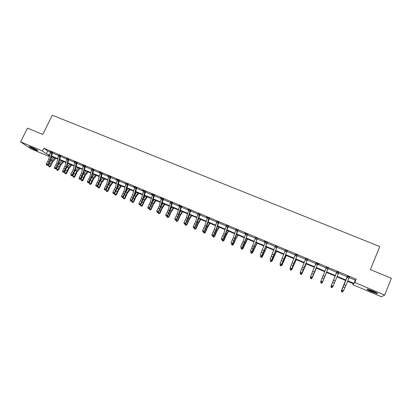 <?xml version="1.0" encoding="UTF-8"?>
<svg xmlns="http://www.w3.org/2000/svg" width="412" height="412" viewBox="0 0 412 412"><rect width="100%" height="100%" fill="white"/><g stroke="black" fill="none" stroke-linecap="round" stroke-linejoin="round"><path stroke-width="0.62" d="M31.425 147.197C35.772 149.17 37.894 150.375 37.786 150.813L35.571 150.056C31.261 148.099 29.149 146.899 29.226 146.44L31.425 147.197M372.865 291.011C376.774 292.731 378.257 293.627 377.304 293.71L371.691 291.814C367.813 290.11 366.34 289.214 367.272 289.126L372.865 291.011M49.342 156.606L30.668 148.727L20.6 141.857L27.48 128.142L42.75 134.441L52.314 115.216L379.771 246.541L370.414 269.597L391.4 278.255L384.674 295.059L381.414 296.784L352.827 284.718L353.614 283.842L347.527 281.272M353.249 283.683L352.827 284.718M52.273 156.792L51.84 157.662L51.387 157.472M349.113 277.549L355.324 280.155L356.179 279.182L43.826 148.263L47.694 151.039L50.336 152.152M52.36 153.001L58.463 155.561M60.476 156.405L66.656 159.001M68.66 159.841L74.912 162.467M76.91 163.307L83.239 165.959M85.227 166.793L91.629 169.481M93.617 170.316L100.095 173.035M102.068 173.864L108.624 176.614M110.591 177.438L117.229 180.224M119.186 181.048L125.902 183.865M127.849 184.684L134.647 187.537M136.588 188.351L143.469 191.24M145.395 192.049L152.363 194.969M154.279 195.777L161.334 198.733M163.24 199.537L170.377 202.534M172.273 203.327L179.498 206.361M181.388 207.154L188.701 210.223M190.576 211.011L197.981 214.116M199.846 214.899L207.339 218.046M209.193 218.823L216.779 222.006M218.623 222.779L226.301 226.003M228.135 226.77L235.911 230.035M237.724 230.797L245.598 234.104M247.406 234.861L255.378 238.208M257.165 238.96L265.24 242.349M267.017 243.095L275.19 246.525M276.957 247.262L285.228 250.738M286.979 251.469L295.358 254.987M297.098 255.718L305.58 259.277M307.301 260.003L315.896 263.608M317.601 264.324L326.304 267.975M327.993 268.686L336.795 272.378M338.499 273.094L347.362 276.812M349.314 277.173L347.44 276.385M338.731 272.734L336.872 271.951M328.395 268.176L326.397 267.342M317.848 263.974L318.96 264.221L316.019 262.99M307.543 259.648L305.735 258.89M297.335 255.368L295.512 254.601M287.216 251.124L285.382 250.352M277.188 246.917L275.34 246.139M267.249 242.745L264.36 241.319L265.39 241.962L260.188 255.085L261.769 255.759L261.733 256.321L267.084 242.91L261.769 255.759L260.925 256.496L260.291 256.228L260.925 256.496M257.397 238.61L255.522 237.827M247.633 234.516L244.738 233.089L245.748 233.728L242.915 241.741L240.649 246.752L242.199 247.416L242.22 247.998L244.929 241.911L247.468 234.68L242.199 247.416L241.375 248.153L240.752 247.885L241.375 248.153M237.951 230.452L236.055 229.659M228.356 226.43L226.451 225.632M218.839 222.439L216.923 221.635M209.559 218.334L206.515 217.057L207.483 217.675M200.057 214.559L198.12 213.746M190.787 210.671L187.887 209.25L188.84 209.852L186.342 217.773L184.03 222.614L185.503 223.242L185.663 223.87L188.408 217.979L190.632 210.831L190.323 210.496L186.94 220.513L185.503 223.242L184.725 223.968L184.138 223.716L184.725 223.968M181.743 206.669L178.695 205.392L179.642 205.995L177.196 213.9L174.873 218.71L176.336 219.333L176.516 219.967L179.266 214.111L181.445 206.973L181.11 206.628L177.783 216.619L176.336 219.333L175.569 220.06L174.982 219.812L175.569 220.06M172.484 202.992L170.517 202.163M163.595 199.058L160.546 197.781L161.473 198.373L159.13 206.242L156.792 211.001L158.234 211.613L158.455 212.262L161.216 206.469L163.296 199.362L162.915 198.996L159.702 208.941L158.234 211.613L157.477 212.34L156.9 212.092L157.477 212.34M154.629 195.298L151.585 194.021L152.502 194.608L150.21 202.467L147.867 207.195L149.293 207.803L149.541 208.457L152.306 202.694L154.335 195.602L153.933 195.226L150.771 205.145L149.293 207.803L148.547 208.523L147.975 208.281L148.547 208.523M145.601 191.714L142.696 190.293L143.608 190.874L141.362 198.718L139.019 203.425L140.43 204.028L140.698 204.687L143.464 198.955L145.451 191.874L145.029 191.492L141.919 201.386L140.43 204.028L139.689 204.743L139.127 204.507L139.689 204.743M136.933 187.877L133.885 186.595L134.786 187.177M128.05 184.349L126.041 183.505M119.526 180.574L116.478 179.297L117.363 179.869M110.931 176.969L107.882 175.692L108.763 176.259M102.403 173.395L99.359 172.118L100.229 172.68M93.807 169.986L91.768 169.126M85.562 166.33L82.518 165.052L83.373 165.609M77.101 162.977L74.196 161.566L75.046 162.112L73.171 169.826L70.782 174.328L72.105 174.894L72.527 175.6L75.324 170.105L76.956 163.131L76.375 162.689L74.495 170.388L73.66 172.391L72.105 174.894L71.42 175.605L70.89 175.378L71.42 175.605M68.85 159.516L66.785 158.651M60.662 156.081L58.597 155.211M52.545 152.672L50.47 151.801M20.6 141.857L42.446 151.05L46.335 153.789L49.651 155.185M43.826 148.263L42.446 151.05M356.179 279.182L354.825 282.498L384.674 295.059M347.733 280.783L353.996 283.42L354.825 282.498M51.696 156.045L57.757 158.599M59.797 159.459L65.93 162.045M67.965 162.9L74.175 165.516M76.194 166.371L82.482 169.018M84.496 169.868L90.856 172.546M92.86 173.39L99.302 176.104M101.295 176.944L107.815 179.694M109.798 180.528L116.4 183.309M118.373 184.143L125.052 186.955M127.02 187.784L133.782 190.632M135.739 191.456L142.583 194.34M144.524 195.159L151.456 198.079M153.388 198.893L160.407 201.849M162.328 202.663L169.43 205.655M171.34 206.458L178.53 209.487M180.43 210.29L187.712 213.359M189.597 214.152L196.972 217.258M198.847 218.046L206.309 221.192M208.168 221.975L215.728 225.163M217.577 225.941L225.23 229.165M227.064 229.937L234.809 233.202M236.632 233.97L244.481 237.276M246.288 238.038L254.23 241.386M256.027 242.143L264.071 245.531M265.853 246.283L273.995 249.713M275.762 250.46L284.012 253.931M285.763 254.673L294.117 258.19M295.852 258.921L304.313 262.485M306.034 263.211L314.603 266.822M316.308 267.543L324.986 271.199M326.67 271.91L335.45 275.607M337.15 276.323L345.987 280.047M49.548 155.643L48.111 155.041L49.471 155.999M51.412 157.363L51.84 157.662M345.781 280.536L336.944 276.812M335.244 276.097L326.474 272.394M324.785 271.683L316.112 268.027M314.408 267.311L305.843 263.701M304.123 262.974L295.667 259.411M293.931 258.674L285.583 255.157M283.827 254.415L275.587 250.944M273.82 250.197L265.678 246.762M263.896 246.016L255.857 242.622M254.06 241.865L246.118 238.517M244.311 237.755L236.467 234.449M234.644 233.681L226.904 230.416M225.065 229.644L217.418 226.42M215.569 225.637L208.014 222.454M206.155 221.671L198.692 218.525M196.818 217.732L189.453 214.626M187.563 213.833L180.286 210.764M178.391 209.965L171.201 206.932M169.291 206.129L162.189 203.137M160.268 202.323L153.254 199.367M151.322 198.553L144.396 195.633M142.449 194.814L135.61 191.925M133.653 191.101L126.896 188.253M124.929 187.424L118.254 184.612M116.277 183.778L109.68 180.997M107.697 180.157L101.182 177.412M99.184 176.573L92.746 173.859M90.743 173.014L84.383 170.331M82.369 169.481L76.086 166.834M74.067 165.979L67.856 163.363M65.827 162.508L59.694 159.923M57.654 159.063L51.598 156.508M355.324 280.155L353.996 283.42M47.694 151.039L46.335 153.789M342.712 291.408L343.623 290.661L349.428 277.013L347.558 276.231L341.924 289.935L343.623 290.661L342.609 291.603L342.032 291.114L342.609 291.603M342.032 291.114L341.924 289.935L341.677 290.429L347.44 276.164M341.677 290.429L341.929 291.315M345.539 280.433L341.394 290.795L345.586 280.454M342.892 291.433L342.238 292.062L341.563 291.773L341.394 290.795L341.836 290.985M376.723 292.86C373.839 292.103 371.006 290.944 368.225 289.378L368.117 289.301M367.648 289.188C370.64 290.877 373.802 292.185 377.14 293.112M369.924 289.868L375.028 291.979M36.977 149.983L30.303 146.749M29.911 146.615L37.322 150.205M32.939 147.867L34.479 148.614M336.959 271.771L331.382 285.439L333.066 286.16L332.072 287.102L331.485 286.618L332.072 287.102M332.16 286.901L333.066 286.16L338.824 272.553L336.959 271.786M331.485 286.618L331.382 285.439L331.16 285.943L336.872 271.735M338.885 272.579L338.587 272.873M331.16 285.943L331.397 286.814M326.459 267.362L320.933 280.984L322.601 281.7L322.405 282.21L328.132 268.31L322.601 281.7L321.705 282.441L321.041 282.158L321.705 282.441M320.963 282.359L320.933 280.984L321.041 282.158M321.628 282.642L322.405 282.21M333.241 280.819L330.965 286.345L333.241 280.819M332.355 286.937L332.628 287.056L331.809 287.607L331.14 287.324L330.965 286.345L331.31 286.489M332.628 287.056L332.778 286.695M326.562 272.435L322.277 282.637L326.546 272.425M321.916 282.483L322.277 282.637L321.473 283.193L320.814 282.91L320.768 281.592M317.709 263.932L316.05 263.016L310.581 276.57L312.234 277.276L312.069 277.796L317.678 264.144L312.234 277.276L311.348 278.018L310.684 277.739L311.348 278.018M318.002 263.819L317.678 264.144M310.622 277.946L310.416 277.091L310.581 276.57L310.684 277.739M311.281 278.229L312.069 277.796M307.378 259.601L305.735 258.69L300.322 272.198L301.96 272.893L301.821 273.424L307.378 259.817L301.96 272.893L301.079 273.635L300.425 273.357L301.079 273.635M307.697 259.498L307.378 259.817M300.374 273.568L300.188 272.729L300.322 272.198L300.425 273.357M301.028 273.846L301.821 273.424M295.512 254.384L290.151 267.862L291.773 268.552L291.665 269.093L297.165 255.538L291.773 268.552L290.908 269.293L290.259 269.015L290.908 269.293M297.49 255.213L297.165 255.538M290.213 269.232L290.151 267.862L290.259 269.015M290.862 269.51L291.665 269.093M316.375 268.14L312.018 278.255L316.323 268.119M311.575 278.064L312.018 278.255L311.23 278.816L310.576 278.538L310.478 277.333M306.281 263.881L301.852 273.918L306.193 263.845M301.321 273.692L301.852 273.918L301.079 274.48L300.43 274.201L300.276 273.125M296.274 259.663L291.773 269.618L296.156 259.612M291.16 269.355L291.773 269.618L291.016 270.179L290.372 269.906L290.233 269.242M285.382 250.136L280.072 263.567L281.684 264.252L281.597 264.798L287.051 251.289L281.684 264.252L280.824 264.988L280.181 264.715L280.824 264.988M286.999 251.052L285.382 250.151M287.37 250.97L287.051 251.289M280.15 264.931L280.072 263.567L280.181 264.715M280.793 265.21L281.597 264.798M286.35 255.481L281.999 265.194L281.041 265.92L280.407 265.647L280.263 264.983M281.092 265.055L281.787 265.354L286.201 255.419M281.041 265.92L281.999 265.194M276.941 246.834L275.345 245.943L270.087 259.308L271.683 259.987L271.621 260.544L277.024 247.082L271.683 259.987L270.828 260.724L270.195 260.451L270.828 260.724M277.343 246.762L277.024 247.082M270.808 260.945L271.621 260.544M276.519 251.335L272.126 260.981L271.158 261.697L270.524 261.424L270.38 260.76M271.111 260.796L271.889 261.126L276.339 251.258M271.158 261.697L272.126 260.981M266.976 242.653L265.39 241.767M267.398 242.596L267.084 242.91M260.914 256.722L261.733 256.321M266.77 247.226L262.341 256.805L261.357 257.51L260.734 257.243L260.58 256.578M261.218 256.573L262.073 256.939L266.559 247.138M261.357 257.51L262.341 256.805M257.098 238.507L255.528 237.631L252.633 245.861L250.372 250.903L251.938 251.567L251.933 252.139L257.232 238.78L251.938 251.567L251.109 252.304L250.481 252.036L251.109 252.304M257.546 238.466L257.232 238.78M251.104 252.535L251.933 252.139M257.109 243.152L252.633 252.664L251.644 253.359L251.026 253.092L250.867 252.432M251.413 252.386L252.345 252.788L256.861 243.049M251.644 253.359L252.633 252.664M247.308 234.402L245.748 233.743M247.782 234.366L247.468 234.68M241.381 248.385L242.22 247.998M247.524 239.115L243.018 248.56L242.014 249.245L241.401 248.982L241.241 248.323M241.695 248.24L242.704 248.668L247.252 238.996M242.014 249.245L243.018 248.56M237.6 230.329L236.061 229.463L233.285 237.662L231.003 242.642L232.543 243.301L232.589 243.889L235.303 237.832L237.791 230.622L237.6 230.329L234.819 238.311L232.543 243.301L231.729 244.033L231.111 243.77L231.729 244.033M238.1 230.308L237.791 230.622M231.745 244.27L232.589 243.889M238.028 235.108L235.633 239.429L233.48 244.491L232.466 245.166L231.858 244.908L231.693 244.244M232.059 244.125L233.141 244.589L237.724 234.979M232.466 245.166L233.48 244.491M226.456 225.421L223.731 233.614L221.445 238.569L222.974 239.218L223.041 239.815L225.766 233.795L228.197 226.595L227.98 226.291L225.256 234.258L222.974 239.218L222.166 239.949L221.553 239.691L222.166 239.949M227.98 226.291L226.456 225.436M228.506 226.281L228.197 226.595M222.192 240.186L223.041 239.815M221.445 238.569L221.553 239.691M228.608 231.137L226.173 235.422L224.025 240.453L223.005 241.123L222.398 240.865L222.222 240.175M222.506 240.047L223.665 240.541L226.296 234.474L228.279 230.998M223.005 241.123L224.025 240.453M216.933 221.429L214.266 229.602L211.969 234.526L213.483 235.175L213.576 235.777L216.305 229.788L218.684 222.604L218.442 222.289L215.775 230.241L213.483 235.175L212.685 235.901L212.077 235.643L212.685 235.901M218.988 222.289L218.684 222.604M212.721 236.143L213.576 235.777M211.969 234.526L212.077 235.643M219.272 227.203L216.794 231.441L214.652 236.457L213.622 237.116L213.019 236.859L212.824 236.102M213.04 236.009L214.266 236.534L216.897 230.493L218.911 227.048M213.622 237.116L214.652 236.457M207.488 217.469L204.877 225.627L202.575 230.524L204.079 231.163L204.192 231.771L206.927 225.822L209.255 218.643L208.992 218.324L205.49 228.392L204.079 231.163L203.286 231.889L202.683 231.637L203.286 231.889M203.332 232.136L204.192 231.771M202.575 230.524L202.683 231.637M210.012 223.299L207.493 227.501L205.361 232.492L204.316 233.141L203.724 232.883L203.502 232.064M203.652 232.002L204.949 232.553L207.576 226.548L209.626 223.134M207.828 223.031L208.142 222.511M204.316 233.141L205.361 232.492M199.619 214.395L198.131 213.555L195.571 221.682L193.264 226.554L194.752 227.187L194.886 227.805L197.626 221.883L199.902 214.724L199.619 214.395L196.179 224.437L194.752 227.187L193.964 227.913L193.372 227.661L193.964 227.913M200.206 214.415L199.902 214.724M194.021 228.16L194.886 227.805M193.264 226.554L193.372 227.661M200.835 219.426L198.275 223.592L196.143 228.557L195.092 229.196L194.505 228.948L194.263 228.063M194.346 228.027L195.71 228.614L198.337 222.635L200.417 219.251M198.352 219.596L198.95 218.633M195.092 229.196L196.143 228.557M190.323 210.496L188.84 209.873M190.936 210.527L190.632 210.831M184.792 224.221L185.663 223.87M184.03 222.614L184.138 223.716M191.729 215.589L189.134 219.714L187.007 224.658L185.946 225.292L185.364 225.04L185.096 224.097M185.117 224.087L186.554 224.705L189.175 218.751L191.286 215.404M188.99 216.12L189.829 214.786M185.946 225.292L187.007 224.658M181.11 206.628L179.642 206.01M175.641 220.312L176.516 219.967M174.873 218.71L174.982 219.812M182.701 211.783L180.07 215.873L177.948 220.791L176.877 221.414L176.3 221.167L176.042 220.152M176.022 220.209L177.469 220.827L180.09 214.904L182.233 211.583M179.72 212.623L180.791 210.975M176.877 221.414L177.948 220.791M170.527 201.968L168.127 210.053L165.794 214.843L167.246 215.461L167.447 216.099L170.202 210.275L172.329 203.152L171.974 202.797L168.704 212.762L167.246 215.461L166.484 216.182L165.902 215.934L166.484 216.182M172.628 202.848L172.329 203.152M166.566 216.439L167.447 216.099M165.794 214.843L165.902 215.934M173.751 208.008L171.078 212.062L168.961 216.959L167.885 217.572L167.308 217.33L167.076 216.238M167.03 216.367L168.467 216.98L171.083 211.088L173.251 207.797M170.547 209.116L171.819 207.195M167.885 217.572L168.961 216.959M162.915 198.996L161.483 198.187M157.569 212.597L158.455 212.262M156.792 211.001L156.9 212.092M164.872 204.264L162.163 208.281L160.052 213.153L158.965 213.761L158.393 213.519L158.187 212.365M158.11 212.561L159.532 213.169L162.148 207.308L164.347 204.043M161.468 205.598L162.931 203.446M158.965 213.761L160.052 213.153M153.933 195.226L152.502 194.629M148.644 208.786L149.541 208.457M147.867 207.195L147.975 208.281M156.066 200.551L153.326 204.532L151.214 209.384L150.334 209.981L149.556 209.744L149.365 208.523M149.262 208.786L150.679 209.389L153.29 203.554L155.52 200.32M152.481 202.086L154.109 199.727M150.117 209.986L151.214 209.384M145.029 191.492L143.618 190.694M145.745 191.57L145.451 191.874M139.797 205.011L140.698 204.687M139.019 203.425L139.127 204.507M147.331 196.869L144.555 200.814L142.454 205.645L141.573 206.237L140.791 206L140.616 204.713M140.492 205.042L141.893 205.639L144.504 199.83L146.76 196.627M143.572 198.574L145.364 196.04M141.347 206.237L141.893 205.639L142.454 205.645M134.796 186.981L132.592 195L130.238 199.681L131.639 200.278L131.928 200.943L134.703 195.242L136.64 188.176L136.192 187.784L133.993 195.597L131.639 200.278L130.908 200.994L130.346 200.757L130.908 200.994M136.192 187.784L134.796 186.991M131.021 201.262L131.928 200.943M130.238 199.681L130.346 200.757M138.674 193.218L135.862 197.127L133.761 201.937L132.88 202.524L132.092 202.282L131.964 200.881M131.794 201.329L133.184 201.921L135.79 196.143L138.077 192.965M134.75 195.072L136.691 192.383M132.649 202.519L133.184 201.921L133.761 201.937M127.437 184.113L126.051 183.325L123.894 191.317L121.535 195.968L122.925 196.56L123.229 197.235L126.01 191.565L127.9 184.509L127.437 184.113L125.284 191.904L122.925 196.56L122.199 197.281L121.643 197.044L122.199 197.281M128.194 184.21L127.9 184.509M122.323 197.549L123.229 197.235M121.535 195.968L121.643 197.044M130.079 189.597L127.236 193.47L125.145 198.26L124.259 198.842L123.471 198.599L123.167 197.647L123.492 196.787M123.167 197.647L124.542 198.234L127.148 192.481L129.461 189.335M126.005 191.575L128.086 188.758M124.022 198.836L124.542 198.234L125.145 198.26M118.749 180.466L117.374 179.689L115.267 187.661L112.903 192.286L114.279 192.878L114.608 193.552L117.389 187.913L119.233 180.873L118.749 180.466L116.642 188.243L114.279 192.878L113.563 193.594L113.012 193.357L113.563 193.594M113.691 193.861L114.608 193.552M112.903 192.286L113.012 193.357M121.561 186.003L118.682 189.844L116.596 194.608L115.71 195.19L114.917 194.943L114.608 193.995L115.072 192.759M114.608 193.995L115.973 194.577L118.574 188.851L120.917 185.735M117.338 188.104L119.552 185.158M115.463 195.18L115.973 194.577L116.596 194.608M108.773 176.063L106.708 184.035L104.339 188.639L105.709 189.221L106.054 189.906L108.835 184.293L110.643 177.268L110.133 176.851L108.078 184.612L105.709 189.221L104.993 189.937L104.447 189.7L104.993 189.937M105.132 190.21L106.054 189.906M104.339 188.639L104.447 189.7M113.109 182.439L110.2 186.245L108.114 190.993L107.233 191.57L106.435 191.322L106.121 190.37L106.708 188.794M106.121 190.37L107.475 190.952L110.076 185.251L112.44 182.161M108.742 184.648L111.091 181.589M106.976 191.554L107.475 190.952L108.114 190.993M101.589 173.267L100.24 172.499L98.221 180.441L95.847 185.014L97.201 185.596L97.567 186.286L100.358 180.703L102.114 173.689L101.589 173.267L99.575 181.012L97.201 185.596L96.496 186.306L95.955 186.075L96.496 186.306M96.645 186.585L97.567 186.286M95.847 185.014L95.955 186.075M104.725 178.906L101.785 182.676L99.704 187.403L98.823 187.975L98.02 187.728L97.701 186.775L98.401 184.89M97.701 186.775L99.045 187.352L101.64 181.677L104.035 178.617M100.214 181.213L102.691 178.051M98.556 187.954L99.045 187.352L99.704 187.403M93.117 169.713L91.778 168.951L89.806 176.872L87.426 181.424L88.771 181.996L89.152 182.696L91.943 177.139L93.663 170.141L93.117 169.713L91.15 177.443L88.771 181.996L88.07 182.712L87.535 182.48L88.07 182.712M93.946 169.847L93.663 170.141M88.225 182.99L89.152 182.696M87.426 181.424L87.535 182.48M96.408 175.399L93.436 179.138L91.361 183.845L90.475 184.411L89.672 184.159L89.353 183.211L90.151 181.043M89.353 183.211L90.686 183.783L93.277 178.133L95.692 175.1M91.752 177.814L94.363 174.539M90.207 184.385L90.686 183.783L91.361 183.845M84.712 166.185L83.384 165.428L81.458 173.334L79.068 177.86L80.402 178.432L80.803 179.132L83.6 173.612L85.274 166.623L84.712 166.185L82.786 173.9L80.402 178.432L79.712 179.143L79.176 178.916L79.712 179.143M79.871 179.421L80.803 179.132M79.068 177.86L79.176 178.916M88.158 171.922L85.155 175.625L83.085 180.312L82.199 180.873L81.396 180.621L81.066 179.678L81.962 177.253M81.066 179.678L82.39 180.24L84.98 174.621L87.421 171.613M83.358 174.446L86.103 171.057M81.921 180.847L82.39 180.24L83.085 180.312M77.24 162.838L76.956 163.131M71.59 175.888L72.527 175.6M70.782 174.328L70.89 175.378M79.969 168.472L76.941 172.144L74.871 176.805L73.707 177.34L73.181 177.114L72.852 176.171L73.825 173.504M72.852 176.171L74.16 176.727L76.75 171.135L79.212 168.153M75.025 171.119L77.904 167.602M73.707 177.34L74.16 176.727L74.871 176.805M68.104 159.223L66.801 158.476L64.957 166.345L62.562 170.826L63.875 171.387L64.313 172.098L67.115 166.628L68.706 159.671L68.104 159.223L66.27 166.901L63.875 171.387L63.196 172.092L62.67 171.871L63.196 172.092M68.989 159.377L68.706 159.671M63.371 172.376L64.313 172.098M62.562 170.826L62.67 171.871M71.848 165.047L68.789 168.688L66.729 173.334L65.554 173.854L65.034 173.632L64.699 172.69L65.75 169.806M64.699 172.69L66.002 173.246L68.583 167.674L71.075 164.718M66.749 167.833L69.772 164.172M65.554 173.854L66.002 173.246L66.729 173.334M58.612 155.025L56.81 162.895L54.41 167.349L55.713 167.905L56.166 168.621L57.731 166.154L58.968 163.183L60.523 156.236L59.9 155.777L58.107 163.446L55.713 167.905L55.038 168.611L54.518 168.39L55.038 168.611M59.9 155.777L58.607 155.041M60.801 155.947L60.523 156.236M55.218 168.899L56.166 168.621M54.41 167.349L54.518 168.39M63.793 161.648L60.703 165.258L58.648 169.883L57.469 170.398L56.949 170.182L56.609 169.239L57.747 166.134M56.609 169.239L57.901 169.79L58.926 166.973L60.482 164.244L62.995 161.313M58.525 164.599L61.707 160.773M57.469 170.398L57.901 169.79L58.648 169.883M50.485 151.616L48.724 159.47L46.319 163.899L47.612 164.45L48.086 165.171L49.656 162.719L50.892 159.763L52.401 152.826L51.763 152.368L50.012 160.016L47.612 164.45L46.947 165.155L46.427 164.934L46.947 165.155M52.684 152.538L52.401 152.826M47.133 165.444L48.086 165.171M46.319 163.899L46.427 164.934M55.8 158.28L52.684 161.859L50.63 166.463L49.445 166.973L48.93 166.752L48.59 165.815L49.831 162.436M48.59 165.815L49.867 166.36L50.887 163.554L52.448 160.84L54.981 157.935M50.331 161.458L53.704 157.394M49.445 166.973L49.867 166.36L50.63 166.463M345.797 285.331L344.102 284.61M344.854 287.597L343.16 286.876M348.892 278.074L347.182 277.353M335.25 280.86L333.566 280.15M334.312 283.116L332.633 282.405M338.278 273.614L336.589 272.904M328.292 268.15L326.459 267.378M324.795 276.431L323.132 275.726M323.863 278.682L322.199 277.971M327.767 269.201L326.088 268.495M314.438 272.044L312.785 271.343M313.511 274.284L311.858 273.578M317.343 264.823L315.685 264.128M304.174 267.692L302.537 267.002M303.247 269.922L301.615 269.227M307.017 260.487L305.374 259.797M297.299 255.152L295.512 254.4M293.998 263.386L292.376 262.696M293.081 265.601L291.459 264.911M296.784 256.192L295.157 255.507M283.919 259.112L282.308 258.432M283.003 261.321L281.396 260.636M286.644 251.933L285.027 251.253M282.781 262.166L283.039 262.274M284.131 258.973L284.429 259.102M273.923 254.879L272.332 254.204M273.012 257.078L271.42 256.398M276.596 247.71L274.989 247.035M272.816 257.927L273.125 258.056M274.16 254.75L274.531 254.904M264.02 250.681L262.439 250.012M263.108 252.87L261.532 252.201M266.631 243.528L265.045 242.859M262.944 253.725L263.304 253.88M264.283 250.568L264.715 250.748M254.199 246.52L252.633 245.861M253.298 248.704L251.732 248.034M256.758 239.377L255.183 238.718M253.153 249.564L253.565 249.739M254.492 246.422L254.982 246.628M244.47 242.4L242.915 241.741M243.569 244.568L242.019 243.909M246.973 235.267L245.413 234.613M243.446 245.439L243.909 245.634M244.785 242.308L245.336 242.544M234.819 238.311L233.285 237.662M233.923 240.474L232.389 239.82M237.271 231.194L235.721 230.545M233.825 241.344L234.34 241.566M235.164 238.234L235.777 238.491M225.256 234.258L223.731 233.614M224.365 236.411L222.84 235.762M227.651 227.156L226.121 226.512M224.288 237.291L224.854 237.533M225.627 234.191L226.296 234.474M218.597 222.14L216.928 221.44M215.775 230.241L214.266 229.602M214.889 232.383L213.375 231.745M218.118 223.15L216.599 222.511M214.837 233.269L215.445 233.532M216.171 230.19L216.897 230.493M209.142 218.175L207.488 217.485M206.376 226.26L204.877 225.627M205.49 228.392L203.992 227.759M208.668 219.184L207.159 218.551M205.459 229.283L206.118 229.566M206.793 226.214L207.576 226.548M197.06 222.315L195.571 221.682M196.179 224.437L194.691 223.804M199.3 215.249L197.801 214.621M196.169 225.333L196.874 225.632M197.497 222.279L198.337 222.635M187.821 218.396L186.342 217.773M186.94 220.513L185.467 219.884M190.009 211.346L188.526 210.723M186.955 221.414L187.702 221.733M188.279 218.375L189.175 218.751M178.659 214.518L177.196 213.9M177.783 216.619L176.321 216.001M180.796 207.478L179.328 206.86M177.819 217.531L178.612 217.866M179.143 214.503L180.09 214.904M172.123 202.647L170.527 201.978M169.574 210.671L168.127 210.053M168.704 212.762L167.257 212.149M171.665 203.641L170.208 203.028M168.755 213.679L169.6 214.034M170.084 210.666L171.083 211.088M160.567 206.855L159.13 206.242M159.702 208.941L158.265 208.328M162.611 199.841L161.164 199.233M159.774 209.857L160.659 210.233M161.097 206.86L162.148 207.308M151.637 203.07L150.21 202.467M150.771 205.145L149.345 204.543M153.63 196.071L152.198 195.468M150.864 206.067L151.791 206.463M152.188 203.085L153.29 203.554M142.779 199.315L141.362 198.718M141.919 201.386L140.507 200.783M144.725 192.327L143.309 191.734M142.032 202.313L143 202.725M143.35 199.346L144.504 199.83M133.993 195.597L132.592 195M133.138 197.657L131.737 197.06M135.898 188.619L134.492 188.032M133.272 198.589L134.281 199.017M134.585 195.633L135.79 196.143M125.284 191.904L123.894 191.317M124.429 193.954L123.039 193.367M127.143 184.942L125.748 184.36M124.584 194.891L125.634 195.34M125.897 191.951L127.148 192.481M116.642 188.243L115.267 187.661M115.793 190.287L114.418 189.7M118.46 181.295L117.075 180.713M115.968 191.23L117.054 191.693M117.276 188.299L118.574 188.851M110.277 176.712L108.773 176.078M108.078 184.612L106.708 184.035M107.228 186.651L105.863 186.07M109.85 177.68L108.474 177.103M107.419 187.594L108.552 188.073M108.732 184.679L110.076 185.251M99.575 181.012L98.221 180.441M98.736 183.041L97.381 182.465M101.306 174.096L99.946 173.519M98.942 183.989L100.111 184.488M100.296 181.105L101.64 181.677M91.15 177.443L89.806 176.872M90.31 179.462L88.966 178.89M92.834 170.537L91.485 169.971M90.537 180.415L91.742 180.925M91.943 177.567L93.277 178.133M82.786 173.9L81.458 173.334M81.952 175.909L80.618 175.342M84.434 167.009L83.095 166.443M82.194 176.866L83.44 177.397M83.657 174.06L84.98 174.621M76.514 162.549L75.061 161.937M74.495 170.388L73.171 169.826M73.66 172.391L72.342 171.83M76.102 163.507L74.768 162.951M73.923 173.349L75.205 173.895M75.437 170.578L76.75 171.135M66.27 166.901L64.957 166.345M65.441 168.894L64.128 168.338M67.831 160.036L66.512 159.48M65.729 169.868L67.032 170.419M67.28 167.123L68.583 167.674M58.107 163.446L56.81 162.895M57.283 165.428L55.981 164.877M59.632 156.591L58.324 156.04M57.634 166.422L58.926 166.973M59.189 163.698L60.482 164.244M51.902 152.224L50.48 151.631M50.012 160.016L48.724 159.47M49.193 161.993L47.9 161.447M51.5 153.176L50.202 152.631M49.605 163.008L50.887 163.554M51.165 160.299L52.448 160.84"/></g></svg>
